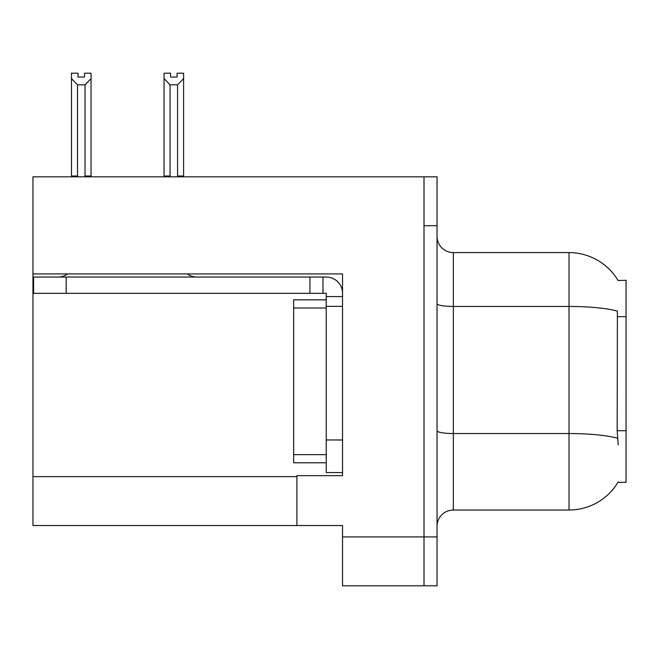 <?xml version="1.0" encoding="UTF-8"?>
<svg xmlns="http://www.w3.org/2000/svg" width="659" height="659" viewBox="0 0 659 659"><rect width="100%" height="100%" fill="white"/><g stroke="black" fill="none" stroke-linecap="round" stroke-linejoin="round"><path stroke-width="0.99" d="M32.95 273.938L342.532 273.938L342.532 439.973L326.238 439.973L326.238 472.561L342.532 472.561L342.532 439.973L342.532 475.658L296.912 475.658L296.912 525.52L32.95 525.52L32.95 176.826L424.009 176.826L424.009 585.802L342.532 585.802L342.532 536.92L424.009 536.92L424.009 585.802L437.041 585.802L437.041 536.92L424.009 536.92L424.009 225.707L437.041 225.707L437.041 536.92M296.912 525.52L342.532 525.52L342.532 536.92M618.051 280.495A57.028 57.028 0 0 0 569.022 252.595A57.028 57.028 0 0 1 618.051 280.495L626.05 280.289L626.05 482.339L617.928 482.339L618.216 481.853A57.028 57.028 0 0 1 569.022 510.033A57.028 57.028 0 0 0 617.928 482.339M437.041 526.335A16.294 16.294 0 0 1 453.334 510.033L569.022 510.033L569.022 252.595A57.028 57.028 0 0 1 617.928 280.289A57.028 57.028 0 0 0 569.022 252.595L453.334 252.595A16.294 16.294 0 0 1 437.041 236.301A16.294 16.294 0 0 0 453.334 252.595L453.334 510.033M618.216 444.858L617.17 430.706L617.401 311.114A57.028 9.901 180 0 0 569.022 306.451L453.334 306.451A16.294 2.825 -0 0 1 437.041 303.618M424.009 176.826L437.041 176.826L437.041 225.707M178.367 176.826L177.568 176.011L177.568 84.83L170.08 84.83L164.042 78.619L164.042 73.198L170.566 73.198L170.566 77.062L177.082 77.062L170.566 77.062M177.082 77.062L177.082 73.198L183.597 73.198L183.597 78.619L177.568 84.83M177.568 176.011L183.597 176.011L183.597 176.826L183.597 78.619M170.08 84.83L170.08 176.011L169.272 176.826M170.08 176.011L164.042 176.011L164.042 78.619L164.042 176.826M84.533 77.062L78.009 77.062L84.533 77.062L84.533 73.198L91.049 73.198L91.049 78.619L85.019 84.83L77.531 84.83L77.531 176.011L71.493 176.011L71.493 78.619L77.531 84.83M71.493 78.619L71.493 73.198L78.009 73.198L78.009 77.062M77.531 176.011L76.724 176.826M91.049 78.619L91.049 176.011L85.019 176.011L85.019 84.83M85.818 176.826L85.019 176.011M91.049 176.011L91.049 176.826M164.042 78.619L164.042 176.011M67.597 273.938A16.294 16.294 0 0 1 58.041 277.035M187.313 273.938A16.294 16.294 0 0 0 196.868 277.035M342.532 296.583L326.238 296.583L326.238 293.329L33.601 293.329L33.601 277.035L326.238 277.035A16.294 16.294 0 0 1 342.532 293.337M326.238 472.561L342.532 472.561M322.976 293.329L322.976 277.035M342.532 306.361L326.238 306.361L326.238 296.583M326.238 439.973L326.238 299.845L293.65 299.845L293.65 462.783L326.238 462.783M309.944 293.329L309.944 277.035M32.95 476.638L296.912 476.638M626.05 316.649L617.17 316.649M626.05 430.706L617.17 430.706M617.582 438.251A57.028 9.901 180 0 0 569.022 433.54L453.334 433.54A16.294 2.825 0 0 1 437.041 430.714M66.188 293.329L66.188 277.035M293.65 454.636L326.238 454.636M293.65 307.992L326.238 307.992"/></g></svg>
